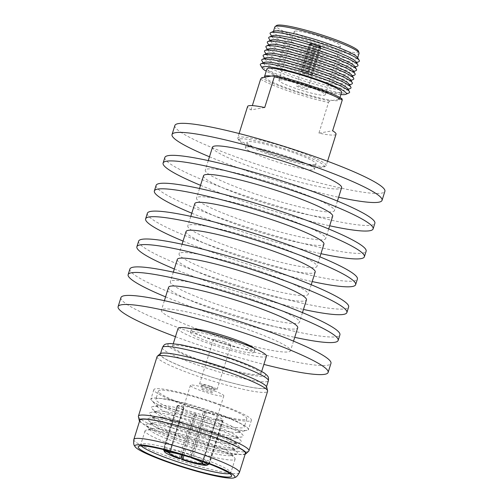 <?xml version="1.0" encoding="UTF-8"?>
<svg xmlns="http://www.w3.org/2000/svg" width="503" height="503" viewBox="0 0 503 503"><rect width="100%" height="100%" fill="white"/><g stroke="black" fill="none" stroke-linecap="round" stroke-linejoin="round"><path stroke-width="0.38" stroke-dasharray="2.52 1.89" d="M120.946 297.575A110.044 12.713 -162.6 0 0 199.182 335.092A110.044 12.713 -162.6 0 0 330.961 363.386M175.453 336.696A110.044 12.713 -162.6 0 0 196.346 344.153A110.044 12.713 -162.6 0 0 263.88 364.405M168.574 287.295A67.672 7.822 -162.6 0 0 216.686 310.364A67.672 7.822 -162.6 0 0 297.719 327.767M242.415 327.648A67.672 7.822 -162.6 0 0 161.381 310.244A67.672 7.822 -162.6 0 0 209.493 333.319A67.672 7.822 -162.6 0 0 290.527 350.717A67.672 7.822 -162.6 0 0 242.415 327.648M129.887 269.042A110.044 12.713 -162.6 0 0 208.123 306.56A110.044 12.713 -162.6 0 0 339.902 334.86M165.575 296.864A110.044 12.713 -162.6 0 0 206.375 312.143A110.044 12.713 -162.6 0 0 294.72 337.331M177.314 259.403A67.672 7.822 -162.6 0 0 225.426 282.479A67.672 7.822 -162.6 0 0 306.459 299.876M251.355 299.115A67.672 7.822 -162.6 0 0 170.322 281.718A67.672 7.822 -162.6 0 0 218.434 304.787A67.672 7.822 -162.6 0 0 299.467 322.19A67.672 7.822 -162.6 0 0 251.355 299.115M138.627 241.157A110.044 12.713 -162.6 0 0 216.862 278.675A110.044 12.713 -162.6 0 0 348.642 306.968M174.315 268.973A110.044 12.713 -162.6 0 0 215.114 284.252A110.044 12.713 -162.6 0 0 303.46 309.446M186.053 231.518A67.672 7.822 -162.6 0 0 234.165 254.587A67.672 7.822 -162.6 0 0 315.199 271.991M260.095 271.23A67.672 7.822 -162.6 0 0 179.062 253.826A67.672 7.822 -162.6 0 0 227.174 276.901A67.672 7.822 -162.6 0 0 308.207 294.299A67.672 7.822 -162.6 0 0 260.095 271.23M147.366 213.272A110.044 12.713 -162.6 0 0 225.602 250.79A110.044 12.713 -162.6 0 0 357.382 279.083M183.054 241.088A110.044 12.713 -162.6 0 0 223.854 256.367A110.044 12.713 -162.6 0 0 312.2 281.561M194.793 203.633A67.672 7.822 -162.6 0 0 242.905 226.702A67.672 7.822 -162.6 0 0 323.938 244.106M268.835 243.339A67.672 7.822 -162.6 0 0 187.801 225.941A67.672 7.822 -162.6 0 0 235.913 249.01A67.672 7.822 -162.6 0 0 316.947 266.414A67.672 7.822 -162.6 0 0 268.835 243.339M156.106 185.381A110.044 12.713 -162.6 0 0 234.341 222.898A110.044 12.713 -162.6 0 0 366.121 251.198M191.794 213.197A110.044 12.713 -162.6 0 0 232.593 228.475A110.044 12.713 -162.6 0 0 320.939 253.669M203.533 175.742A67.672 7.822 -162.6 0 0 251.645 198.817A67.672 7.822 -162.6 0 0 332.678 216.215M277.574 215.454A67.672 7.822 -162.6 0 0 196.541 198.056A67.672 7.822 -162.6 0 0 244.653 221.125A67.672 7.822 -162.6 0 0 325.686 238.529A67.672 7.822 -162.6 0 0 277.574 215.454M164.846 157.496A110.044 12.713 -162.6 0 0 243.081 195.013A110.044 12.713 -162.6 0 0 374.861 223.307M200.534 185.311A110.044 12.713 -162.6 0 0 241.333 200.59A110.044 12.713 -162.6 0 0 329.679 225.784M212.473 147.216A67.672 7.822 -162.6 0 0 260.585 170.284A67.672 7.822 -162.6 0 0 341.619 187.688M286.314 187.569A67.672 7.822 -162.6 0 0 205.281 170.165A67.672 7.822 -162.6 0 0 253.393 193.24A67.672 7.822 -162.6 0 0 334.426 210.638A67.672 7.822 -162.6 0 0 286.314 187.569M174.881 125.48A110.044 12.713 -162.6 0 0 253.116 162.997A110.044 12.713 -162.6 0 0 384.889 191.297M209.474 156.785A110.044 12.713 -162.6 0 0 250.274 172.064A110.044 12.713 -162.6 0 0 338.62 197.258M240.113 138.929A44.868 5.187 -162.6 0 0 238.837 140.356A44.868 5.187 -162.6 0 0 277.75 157.345A44.868 5.187 -162.6 0 0 322.97 167.285A44.868 5.187 -162.6 0 0 323.882 167.009A44.868 5.187 -162.6 0 0 290.269 150.485A44.868 5.187 -162.6 0 0 240.113 138.929M324.762 166.355A46.339 5.357 17.4 0 1 278.065 156.087A46.339 5.357 17.4 0 1 237.875 138.545A46.339 5.357 17.4 0 1 237.762 137.853A46.339 5.357 17.4 0 1 239.189 137.074A46.339 5.357 17.4 0 1 288.452 148.165A46.339 5.357 17.4 0 1 326.195 165.569A46.339 5.357 17.4 0 1 325.711 166.072A46.339 5.357 17.4 0 1 324.762 166.355M308.05 73.608A4.558 0.528 17.4 0 1 310.797 74.991A4.558 0.528 17.4 0 1 310.766 75.029L311.998 75.45A5.885 0.679 17.4 0 1 311.879 75.488A5.885 0.679 17.4 0 1 311.753 75.5L310.527 75.079L319.267 47.194A4.558 0.528 17.4 0 1 314.582 46.1L305.522 74.042A5.885 0.679 17.4 0 1 304.661 73.752L313.721 45.811A4.558 0.528 17.4 0 1 310.835 44.377A4.558 0.528 17.4 0 1 310.885 44.327L309.659 43.906L300.92 71.791A5.885 0.679 17.4 0 1 301.014 71.766A5.885 0.679 17.4 0 1 301.184 71.753L302.416 72.174L311.156 44.289A4.558 0.528 17.4 0 1 315.934 45.427L307.515 73.256A5.885 0.679 17.4 0 1 308.37 73.551L316.789 45.723A4.558 0.528 17.4 0 1 319.537 47.106A4.558 0.528 17.4 0 1 319.506 47.144L320.738 47.565A5.885 0.679 17.4 0 0 320.801 47.502L307.691 89.333A5.885 0.679 17.4 0 1 307.509 89.433A5.885 0.679 17.4 0 1 301.253 88.019A5.885 0.679 17.4 0 1 296.462 85.812A5.885 0.679 17.4 0 1 296.644 85.711A5.885 0.679 17.4 0 1 302.9 87.12A5.885 0.679 17.4 0 1 307.691 89.333M304.661 73.752L313.4 45.861A5.885 0.679 17.4 0 1 309.571 43.981A5.885 0.679 17.4 0 1 309.659 43.906M311.753 75.5L320.493 47.615A5.885 0.679 17.4 0 1 314.262 46.157M294.959 31.098A24.27 2.804 17.4 0 1 320.763 36.908A24.27 2.804 17.4 0 1 340.531 46.025A24.27 2.804 17.4 0 1 339.783 46.439A24.27 2.804 17.4 0 1 313.979 40.624A24.27 2.804 17.4 0 1 294.211 31.513A24.27 2.804 17.4 0 1 294.959 31.098M279.668 79.902A24.27 2.804 17.4 0 1 305.472 85.711A24.27 2.804 17.4 0 1 325.24 94.828A24.27 2.804 17.4 0 1 324.492 95.243A24.27 2.804 17.4 0 1 298.688 89.427A24.27 2.804 17.4 0 1 278.914 80.31A24.27 2.804 17.4 0 1 279.668 79.902M358.488 51.231A43.101 4.98 17.4 0 1 357.168 52.387A43.101 4.98 17.4 0 1 309.691 41.523A43.101 4.98 17.4 0 1 276.499 25.534M274.82 26.967A44.132 5.099 -162.6 0 0 310.766 43.541A44.132 5.099 -162.6 0 0 357.683 54.104A44.132 5.099 -162.6 0 0 359.048 53.362M273.896 31.186A44.132 5.099 -162.6 0 0 273.336 31.708A44.132 5.099 -162.6 0 0 309.282 48.282A44.132 5.099 -162.6 0 0 356.199 58.845A44.132 5.099 -162.6 0 0 357.564 58.103A44.132 5.099 -162.6 0 0 357.4 57.348M355.998 61.812A44.132 5.099 17.4 0 1 355.602 63.089A44.132 5.099 17.4 0 1 354.804 63.309A44.132 5.099 17.4 0 1 310.628 53.632A44.132 5.099 17.4 0 1 272.098 36.92A44.132 5.099 17.4 0 1 272.5 35.644M358.796 61.68A46.779 5.407 17.4 0 1 357.947 61.913A46.779 5.407 17.4 0 1 311.124 51.658A46.779 5.407 17.4 0 1 270.281 33.94M354.602 66.277A44.132 5.099 17.4 0 1 354.206 67.547A44.132 5.099 17.4 0 1 353.402 67.773A44.132 5.099 17.4 0 1 309.232 58.097A44.132 5.099 17.4 0 1 270.702 41.378A44.132 5.099 17.4 0 1 271.104 40.108M357.394 66.138A46.779 5.407 17.4 0 1 356.545 66.377A46.779 5.407 17.4 0 1 309.722 56.122A46.779 5.407 17.4 0 1 268.885 38.404M353.207 70.734A44.132 5.099 17.4 0 1 352.804 72.011A44.132 5.099 17.4 0 1 352.006 72.231A44.132 5.099 17.4 0 1 307.836 62.554A44.132 5.099 17.4 0 1 269.306 45.842A44.132 5.099 17.4 0 1 269.702 44.566M355.998 70.602A46.779 5.407 17.4 0 1 355.149 70.841A46.779 5.407 17.4 0 1 308.326 60.58A46.779 5.407 17.4 0 1 267.489 42.862M351.804 75.198A44.132 5.099 17.4 0 1 351.408 76.475A44.132 5.099 17.4 0 1 350.604 76.695A44.132 5.099 17.4 0 1 306.434 67.018A44.132 5.099 17.4 0 1 267.904 50.306A44.132 5.099 17.4 0 1 268.306 49.03M354.602 75.066A46.779 5.407 17.4 0 1 353.747 75.299A46.779 5.407 17.4 0 1 306.931 65.044A46.779 5.407 17.4 0 1 266.087 47.326M350.409 79.663A44.132 5.099 17.4 0 1 350.006 80.933A44.132 5.099 17.4 0 1 349.208 81.159A44.132 5.099 17.4 0 1 305.038 71.483A44.132 5.099 17.4 0 1 266.508 54.764A44.132 5.099 17.4 0 1 266.904 53.494M353.2 79.524A46.779 5.407 17.4 0 1 352.351 79.763A46.779 5.407 17.4 0 1 305.528 69.502A46.779 5.407 17.4 0 1 264.691 51.79M349.013 84.12A44.132 5.099 17.4 0 1 348.61 85.397A44.132 5.099 17.4 0 1 347.812 85.617A44.132 5.099 17.4 0 1 303.636 75.94A44.132 5.099 17.4 0 1 265.106 59.228A44.132 5.099 17.4 0 1 265.509 57.952M351.804 83.988A46.779 5.407 17.4 0 1 350.956 84.227A46.779 5.407 17.4 0 1 304.133 73.966A46.779 5.407 17.4 0 1 263.289 56.248M347.611 88.585A44.132 5.099 17.4 0 1 347.215 89.861A44.132 5.099 17.4 0 1 346.41 90.081A44.132 5.099 17.4 0 1 302.24 80.405A44.132 5.099 17.4 0 1 263.71 63.692A44.132 5.099 17.4 0 1 264.113 62.416M350.402 88.453A46.779 5.407 17.4 0 1 349.554 88.685A46.779 5.407 17.4 0 1 302.731 78.43A46.779 5.407 17.4 0 1 261.893 60.712M340.896 94.551A44.132 5.099 17.4 0 1 302.737 85.466A44.132 5.099 17.4 0 1 266.219 71.149M349.007 92.91A46.779 5.407 17.4 0 1 348.158 93.149A46.779 5.407 17.4 0 1 301.335 82.888A46.779 5.407 17.4 0 1 260.497 65.176M341.606 92.301A39.133 4.521 17.4 0 1 340.393 92.961A39.133 4.521 17.4 0 1 298.795 83.592A39.133 4.521 17.4 0 1 266.923 68.898M271.155 76.091A39.133 4.521 17.4 0 1 311.382 86.629A39.133 4.521 17.4 0 1 339.072 99.33A39.133 4.521 17.4 0 1 339.198 99.971A39.133 4.521 17.4 0 1 337.991 100.631A39.133 4.521 17.4 0 1 332.565 100.449A39.133 4.521 17.4 0 1 292.337 89.905A39.133 4.521 17.4 0 1 264.647 77.21M336.029 134.194A46.339 5.357 17.4 0 1 334.596 134.98A46.339 5.357 17.4 0 1 318.908 133.138L332.628 130.78M264.71 107.535L250.991 109.899A46.339 5.357 17.4 0 1 247.589 106.479M250.991 109.899L252.336 105.617M260.604 79.223A46.339 5.357 -162.6 0 0 328.522 102.461L318.908 133.138M246.464 146.97A36.191 4.181 -162.6 0 0 245.345 147.58A36.191 4.181 -162.6 0 0 274.82 161.174A36.191 4.181 -162.6 0 0 313.294 169.838A36.191 4.181 -162.6 0 0 314.413 169.228A36.191 4.181 -162.6 0 0 284.937 155.634A36.191 4.181 -162.6 0 0 246.464 146.97M314.953 164.538A36.191 4.181 17.4 0 1 276.48 155.873A36.191 4.181 17.4 0 1 247.011 142.286A36.191 4.181 17.4 0 1 248.124 141.67A36.191 4.181 17.4 0 1 286.597 150.334A36.191 4.181 17.4 0 1 316.073 163.928A36.191 4.181 17.4 0 1 314.953 164.538M328.522 102.461L329.566 100.965L342.071 98.814M313.4 45.861L313.721 45.811M320.493 47.615L319.267 47.194M320.801 47.502A5.885 0.679 17.4 0 0 317.11 45.666L316.789 45.723M304.981 73.696A4.558 0.528 17.4 0 1 302.096 72.262A4.558 0.528 17.4 0 1 302.146 72.212L300.92 71.791M310.885 44.327L302.146 72.212M310.527 75.079A4.558 0.528 17.4 0 1 305.843 73.985L305.522 74.042M314.582 46.1L305.843 73.985M319.506 47.144L310.766 75.029M329.566 100.965A44.868 5.187 17.4 0 1 261.648 77.726M311.998 75.45L320.738 47.565M317.11 45.666L308.37 73.551M301.184 71.753L309.923 43.868A5.885 0.679 17.4 0 1 316.255 45.371M309.923 43.868L311.156 44.289M302.416 72.174A4.558 0.528 17.4 0 1 307.195 73.312L307.515 73.256M315.934 45.427L307.195 73.312M254.153 348.258A33.305 3.848 17.4 0 1 254.895 349.503A33.305 3.848 17.4 0 1 215.014 340.94A33.305 3.848 17.4 0 1 191.335 329.584A33.305 3.848 17.4 0 1 192.655 328.981M230.355 340.896A33.305 3.848 17.4 0 1 254.034 352.251A33.305 3.848 17.4 0 1 214.152 343.687A33.305 3.848 17.4 0 1 190.474 332.332A33.305 3.848 17.4 0 1 230.355 340.896M229.651 473.581A47.2 5.451 -162.6 0 0 230.808 472.839A47.2 5.451 -162.6 0 0 230.814 472.443A47.2 5.451 -162.6 0 0 197.251 456.749A47.2 5.451 -162.6 0 0 140.947 444.281A47.2 5.451 -162.6 0 0 140.721 444.608A47.2 5.451 -162.6 0 0 141.255 445.878M201.552 443.024A47.2 5.451 -162.6 0 0 145.908 430.222A47.2 5.451 -162.6 0 0 145.027 430.882A47.2 5.451 -162.6 0 0 178.584 446.978A47.2 5.451 -162.6 0 0 235.108 459.113A47.2 5.451 -162.6 0 0 234.763 458.063A47.2 5.451 -162.6 0 0 201.552 443.024M201.401 440.301A42.856 4.955 -162.6 0 0 150.881 428.675A42.856 4.955 -162.6 0 0 150.611 430.486A42.856 4.955 -162.6 0 0 180.552 443.891A42.856 4.955 -162.6 0 0 230.751 455.599A42.856 4.955 -162.6 0 0 231.556 453.958A42.856 4.955 -162.6 0 0 201.401 440.301M203.596 437.176A48.131 5.564 -162.6 0 0 147.222 424.029A48.131 5.564 -162.6 0 0 146.555 426.148A48.131 5.564 -162.6 0 0 180.181 441.206A48.131 5.564 -162.6 0 0 236.555 454.354A48.131 5.564 -162.6 0 0 237.215 452.228A48.131 5.564 -162.6 0 0 203.596 437.176M203.225 434.491A42.856 4.955 -162.6 0 0 153.025 422.784A42.856 4.955 -162.6 0 0 152.428 424.677A42.856 4.955 -162.6 0 0 182.369 438.082A42.856 4.955 -162.6 0 0 232.575 449.789A42.856 4.955 -162.6 0 0 233.166 447.896A42.856 4.955 -162.6 0 0 203.225 434.491M205.419 431.367A48.131 5.564 -162.6 0 0 149.045 418.219A48.131 5.564 -162.6 0 0 148.379 420.338A48.131 5.564 -162.6 0 0 181.998 435.397A48.131 5.564 -162.6 0 0 238.372 448.544A48.131 5.564 -162.6 0 0 239.038 446.419A48.131 5.564 -162.6 0 0 205.419 431.367M205.042 428.682A42.856 4.955 -162.6 0 0 154.842 416.974A42.856 4.955 -162.6 0 0 154.251 418.867A42.856 4.955 -162.6 0 0 184.192 432.272A42.856 4.955 -162.6 0 0 234.392 443.979A42.856 4.955 -162.6 0 0 234.983 442.087A42.856 4.955 -162.6 0 0 205.042 428.682M207.236 425.557A48.131 5.564 -162.6 0 0 150.862 412.41A48.131 5.564 -162.6 0 0 150.196 414.529A48.131 5.564 -162.6 0 0 183.821 429.587A48.131 5.564 -162.6 0 0 240.195 442.734A48.131 5.564 -162.6 0 0 240.862 440.609A48.131 5.564 -162.6 0 0 207.236 425.557M206.865 422.872A42.856 4.955 -162.6 0 0 156.666 411.165A42.856 4.955 -162.6 0 0 156.075 413.057A42.856 4.955 -162.6 0 0 186.009 426.462A42.856 4.955 -162.6 0 0 236.215 438.17A42.856 4.955 -162.6 0 0 236.806 436.277A42.856 4.955 -162.6 0 0 206.865 422.872M209.059 419.747A48.131 5.564 -162.6 0 0 152.686 406.6A48.131 5.564 -162.6 0 0 152.019 408.719A48.131 5.564 -162.6 0 0 185.638 423.778A48.131 5.564 -162.6 0 0 242.012 436.925A48.131 5.564 -162.6 0 0 242.679 434.799A48.131 5.564 -162.6 0 0 209.059 419.747M208.688 417.062A42.856 4.955 -162.6 0 0 158.483 405.355A42.856 4.955 -162.6 0 0 157.86 407.21A42.856 4.955 -162.6 0 0 187.833 420.653A42.856 4.955 -162.6 0 0 238.076 432.347A42.856 4.955 -162.6 0 0 238.623 430.467A42.856 4.955 -162.6 0 0 208.688 417.062M212.09 412.146A50.966 5.891 -162.6 0 0 151.655 400.432A50.966 5.891 -162.6 0 0 187.292 416.415A50.966 5.891 -162.6 0 0 247.042 430.329A50.966 5.891 -162.6 0 0 212.09 412.146M212.128 412.139A51.111 5.904 -162.6 0 0 150.919 398.998A51.111 5.904 -162.6 0 0 187.261 416.421A51.111 5.904 -162.6 0 0 248.463 429.568A51.111 5.904 -162.6 0 0 212.128 412.139M215.058 402.784A51.111 5.904 -162.6 0 0 153.855 389.643A51.111 5.904 -162.6 0 0 190.191 407.065A51.111 5.904 -162.6 0 0 251.399 420.212A51.111 5.904 -162.6 0 0 215.058 402.784M191.354 406.87A46.333 5.357 -162.6 0 0 246.841 418.779A46.333 5.357 -162.6 0 0 213.894 402.985A46.333 5.357 -162.6 0 0 158.414 391.07A46.333 5.357 -162.6 0 0 191.354 406.87M188.776 415.101A46.333 5.357 -162.6 0 0 244.257 427.016A46.333 5.357 -162.6 0 0 211.317 411.221A46.333 5.357 -162.6 0 0 155.829 399.307A46.333 5.357 -162.6 0 0 188.776 415.101M208.663 390.334A6.369 0.736 -162.6 0 0 201.037 388.693A6.369 0.736 -162.6 0 0 205.564 390.862A6.369 0.736 -162.6 0 0 213.197 392.503A6.369 0.736 -162.6 0 0 208.663 390.334M209.87 386.486A6.369 0.736 -162.6 0 0 202.237 384.852A6.369 0.736 -162.6 0 0 206.771 387.021A6.369 0.736 -162.6 0 0 214.397 388.662A6.369 0.736 -162.6 0 0 209.87 386.486M210.55 386.373A9.18 1.063 -162.6 0 0 199.559 384.009A9.18 1.063 -162.6 0 0 206.085 387.14A9.18 1.063 -162.6 0 0 217.076 389.498A9.18 1.063 -162.6 0 0 210.55 386.373M224.489 341.908A9.18 1.063 -162.6 0 0 213.492 339.544A9.18 1.063 -162.6 0 0 220.018 342.675A9.18 1.063 -162.6 0 0 231.015 345.033A9.18 1.063 -162.6 0 0 224.489 341.908M178.043 328.434A46.333 5.357 -162.6 0 0 210.983 344.228A46.333 5.357 -162.6 0 0 266.464 356.143M205.413 361.997A46.333 5.357 -162.6 0 0 260.9 373.911A46.333 5.357 -162.6 0 0 227.96 358.111A46.333 5.357 -162.6 0 0 172.472 346.196A46.333 5.357 -162.6 0 0 205.413 361.997M199.798 373.163A55.525 6.413 -162.6 0 0 266.294 387.436A55.525 6.413 -162.6 0 0 226.815 368.51A55.525 6.413 -162.6 0 0 160.325 354.231A55.525 6.413 -162.6 0 0 199.798 373.163M160.193 353.716A55.94 6.464 -162.6 0 0 199.697 373.176A55.94 6.464 -162.6 0 0 266.697 387.09M157.062 356.64A57.914 6.69 -162.6 0 0 198.239 376.382A57.914 6.69 -162.6 0 0 267.596 391.277M138.4 416.616A57.914 6.69 -162.6 0 0 179.59 435.9A57.914 6.69 -162.6 0 0 248.689 451.178M139.576 421.149A55.94 6.464 -162.6 0 0 179.037 439.113A55.94 6.464 -162.6 0 0 245.137 454.228M139.865 420.225A55.311 6.394 -162.6 0 0 179.194 439.081A55.311 6.394 -162.6 0 0 245.426 453.304M183.953 455.454L196.862 414.258A17.517 2.025 17.4 0 1 195.78 413.894A17.517 2.025 17.4 0 1 194.724 413.529L193.102 413.806A24.182 2.792 -162.6 0 1 176.968 405.927L163.381 449.298A24.182 2.792 -162.6 0 0 163.4 449.569M181.778 454.838L194.724 413.529M169.599 452.436L183.62 407.688A17.517 2.025 17.4 0 1 184.186 407.587L178.024 405.481A24.182 2.792 -162.6 0 1 204.853 411.781L203.231 412.064A17.517 2.025 17.4 0 1 204.306 412.429A17.517 2.025 17.4 0 1 205.369 412.793L206.991 412.517A24.182 2.792 -162.6 0 1 223.118 420.389L209.525 463.76A24.182 2.792 -162.6 0 0 193.397 455.881L192.46 457.604L191.75 457.724M170.077 452.606L184.186 407.587M189.122 457.076L203.231 412.064M211.379 389.863A17.517 2.025 -162.6 0 0 190.398 385.361A17.517 2.025 -162.6 0 0 202.854 391.334A17.517 2.025 -162.6 0 0 223.835 395.836A17.517 2.025 -162.6 0 0 211.379 389.863M191.329 457.585L205.369 412.793M202.546 463.056L216.466 418.634A17.517 2.025 17.4 0 1 215.906 418.735L222.062 420.841A24.182 2.792 -162.6 0 1 195.239 414.541L196.862 414.258M202.143 462.653L215.906 418.735M200.798 460.805A22.44 2.59 -162.6 0 0 192.46 457.604M181.646 457.906A24.182 2.792 -162.6 0 0 208.475 464.206L206.349 465.306M206.915 465.206L209.034 464.112A24.182 2.792 -162.6 0 0 209.273 464.018M208.475 464.206L222.062 420.841M182.545 455.052L195.239 414.541M209.034 464.112L222.628 420.741A24.182 2.792 -162.6 0 0 223.118 420.389M193.397 455.881L206.991 412.517M189.537 457.007L190.323 456.869A22.44 2.59 -162.6 0 0 172.233 451.857M190.323 456.869L191.259 455.152A24.182 2.792 -162.6 0 0 164.437 448.846L164.984 449.959M191.259 455.152L204.853 411.781M164.437 448.846L178.024 405.481M164.286 449.789L163.871 448.946A24.182 2.792 -162.6 0 0 163.381 449.298M163.437 449.657A24.182 2.792 -162.6 0 0 179.508 457.177L179.414 458.749M163.871 448.946L177.458 405.575A24.182 2.792 -162.6 0 0 176.968 405.927M179.508 457.177L193.102 413.806M177.458 405.575L183.62 407.688M222.628 420.741L216.466 418.634M204.237 362.198A51.18 5.917 -162.6 0 0 263.943 376.225A51.18 5.917 -162.6 0 0 229.135 357.91A51.18 5.917 -162.6 0 0 169.429 343.882A51.18 5.917 -162.6 0 0 204.237 362.198M162.412 347.567A55.525 6.413 -162.6 0 0 201.892 366.498A55.525 6.413 -162.6 0 0 268.382 380.777M133.848 439.44A55.311 6.394 -162.6 0 0 173.17 458.296A55.311 6.394 -162.6 0 0 239.403 472.518M164.38 300.675L161.381 310.244M173.321 272.148L170.322 281.718M182.061 244.263L179.062 253.826M190.8 216.372L187.801 225.941M199.54 188.487L196.541 198.056M208.28 160.595L205.281 170.165M337.425 201.068L334.426 210.638M328.685 228.959L325.686 238.529M319.946 256.844L316.947 266.414M311.206 284.729L308.207 294.299M302.466 312.621L299.467 322.19M293.526 341.147L290.527 350.717M238.837 140.356L237.875 138.545M309.571 43.981L296.462 85.812M325.24 94.828L340.531 46.025M273.437 31.387L273.336 31.708M272.098 36.92L271.57 36.053M270.702 41.378L270.174 40.517M269.306 45.842L268.778 44.981M267.904 50.306L267.376 49.439M266.508 54.764L265.98 53.903M265.106 59.228L264.578 58.361M263.71 63.692L263.182 62.825M239.114 133.528L237.762 137.853M245.345 147.58L247.011 142.286M302.096 72.262L310.835 44.377M310.797 74.991L319.537 47.106M314.413 169.228L316.073 163.928M327.554 161.237L326.195 165.569M339.959 97.551L339.198 99.971M347.215 89.861L348.139 89.452M348.61 85.397L349.535 84.988M350.006 80.933L350.937 80.524M351.408 76.475L352.333 76.066M352.804 72.011L353.735 71.602M354.206 67.547L355.131 67.138M355.602 63.089L356.526 62.68M357.664 57.782L357.564 58.103M278.914 80.31L294.211 31.513M323.882 167.009L325.711 166.072M254.895 349.503L254.034 352.251M140.947 444.281L138.438 446.494M145.027 430.882L140.721 444.608M150.881 428.675L145.908 430.222M150.611 430.486L146.555 426.148M153.025 422.784L147.222 424.029M152.428 424.677L148.379 420.338M154.842 416.974L149.045 418.219M154.251 418.867L150.196 414.529M156.666 411.165L150.862 412.41M156.075 413.057L152.019 408.719M158.483 405.355L152.686 406.6M157.86 407.21L151.655 400.432M153.855 389.643L150.919 398.998M246.841 418.779L244.257 427.016M202.237 384.852L201.037 388.693M213.492 339.544L199.559 384.009M261.698 371.371L260.9 373.911M266.294 387.436L266.527 386.688M190.398 385.361L169.222 452.939M223.835 395.836L202.659 463.414M160.325 354.231L160.558 353.477M173.271 343.662L172.472 346.196M231.015 345.033L217.076 389.498M214.397 388.662L213.197 392.503M158.414 391.07L155.829 399.307M251.399 420.212L248.463 429.568M238.076 432.347L247.042 430.329M238.623 430.467L242.679 434.799M236.215 438.17L242.012 436.925M236.806 436.277L240.862 440.609M234.392 443.979L240.195 442.734M234.983 442.087L239.038 446.419M232.575 449.789L238.372 448.544M233.166 447.896L237.215 452.228M230.751 455.599L236.555 454.354M231.556 453.958L234.763 458.063M235.108 459.113L230.808 472.839M230.814 472.443L231.613 475.693M191.335 329.584L190.474 332.332"/><path stroke-width="0.75" d="M263.88 364.405A110.044 12.713 -162.6 0 0 328.119 372.453L330.961 363.386A110.044 12.713 -162.6 0 0 252.726 325.869A110.044 12.713 -162.6 0 0 120.946 297.575L118.111 306.635A110.044 12.713 -162.6 0 0 175.453 336.696M328.119 372.453A110.044 12.713 -162.6 0 0 249.884 334.935A110.044 12.713 -162.6 0 0 118.111 306.635M293.526 341.147L297.719 327.767A67.672 7.822 -162.6 0 0 249.607 304.692A67.672 7.822 -162.6 0 0 168.574 287.295L164.38 300.675M294.72 337.331A110.044 12.713 -162.6 0 0 338.154 340.437L339.902 334.86A110.044 12.713 -162.6 0 0 261.667 297.342A110.044 12.713 -162.6 0 0 129.887 269.042L128.139 274.625A110.044 12.713 -162.6 0 0 165.575 296.864M338.154 340.437A110.044 12.713 -162.6 0 0 259.919 302.919A110.044 12.713 -162.6 0 0 128.139 274.625M302.466 312.621L306.459 299.876A67.672 7.822 -162.6 0 0 258.347 276.807A67.672 7.822 -162.6 0 0 177.314 259.403L173.321 272.148M303.46 309.446A110.044 12.713 -162.6 0 0 346.894 312.552L348.642 306.968A110.044 12.713 -162.6 0 0 270.407 269.451A110.044 12.713 -162.6 0 0 138.627 241.157L136.879 246.734A110.044 12.713 -162.6 0 0 174.315 268.973M346.894 312.552A110.044 12.713 -162.6 0 0 268.659 275.034A110.044 12.713 -162.6 0 0 136.879 246.734M311.206 284.729L315.199 271.991A67.672 7.822 -162.6 0 0 267.087 248.922A67.672 7.822 -162.6 0 0 186.053 231.518L182.061 244.263M312.2 281.561A110.044 12.713 -162.6 0 0 355.634 284.66L357.382 279.083A110.044 12.713 -162.6 0 0 279.146 241.566A110.044 12.713 -162.6 0 0 147.366 213.272L145.619 218.849A110.044 12.713 -162.6 0 0 183.054 241.088M355.634 284.66A110.044 12.713 -162.6 0 0 277.398 247.143A110.044 12.713 -162.6 0 0 145.619 218.849M319.946 256.844L323.938 244.106A67.672 7.822 -162.6 0 0 275.826 221.031A67.672 7.822 -162.6 0 0 194.793 203.633L190.8 216.372M320.939 253.669A110.044 12.713 -162.6 0 0 364.373 256.775L366.121 251.198A110.044 12.713 -162.6 0 0 287.886 213.681A110.044 12.713 -162.6 0 0 156.106 185.381L154.358 190.958A110.044 12.713 -162.6 0 0 191.794 213.197M364.373 256.775A110.044 12.713 -162.6 0 0 286.138 219.258A110.044 12.713 -162.6 0 0 154.358 190.958M328.685 228.959L332.678 216.215A67.672 7.822 -162.6 0 0 284.566 193.146A67.672 7.822 -162.6 0 0 203.533 175.742L199.54 188.487M329.679 225.784A110.044 12.713 -162.6 0 0 373.113 228.89L374.861 223.307A110.044 12.713 -162.6 0 0 296.625 185.789A110.044 12.713 -162.6 0 0 164.846 157.496L163.098 163.073A110.044 12.713 -162.6 0 0 200.534 185.311M373.113 228.89A110.044 12.713 -162.6 0 0 294.877 191.373A110.044 12.713 -162.6 0 0 163.098 163.073M337.425 201.068L341.619 187.688A67.672 7.822 -162.6 0 0 293.507 164.613A67.672 7.822 -162.6 0 0 212.473 147.216L208.28 160.595M338.62 197.258A110.044 12.713 -162.6 0 0 382.054 200.357L384.889 191.297A110.044 12.713 -162.6 0 0 306.654 153.78A110.044 12.713 -162.6 0 0 174.881 125.48L172.039 134.546A110.044 12.713 -162.6 0 0 209.474 156.785M382.054 200.357A110.044 12.713 -162.6 0 0 303.818 162.84A110.044 12.713 -162.6 0 0 172.039 134.546M275.084 26.615L276.499 25.534A43.101 4.98 17.4 0 1 277.574 25.15A43.101 4.98 17.4 0 1 321.731 34.927A43.101 4.98 17.4 0 1 358.488 51.231L359.035 52.922A44.132 5.099 -162.6 0 0 321.398 36.229A44.132 5.099 -162.6 0 0 276.185 26.219A44.132 5.099 -162.6 0 0 275.084 26.615A44.132 5.099 -162.6 0 0 274.82 26.967L273.437 31.387M359.217 60.329L357.4 57.348A44.132 5.099 -162.6 0 0 318.871 40.636A44.132 5.099 -162.6 0 0 274.701 30.96A44.132 5.099 -162.6 0 0 273.896 31.186L270.708 32.588A46.779 5.407 17.4 0 1 271.557 32.355A46.779 5.407 17.4 0 1 318.374 42.61A46.779 5.407 17.4 0 1 359.217 60.329A46.779 5.407 17.4 0 1 358.796 61.68L356.526 62.68M270.174 40.517L268.885 38.404A46.779 5.407 17.4 0 1 269.306 37.052L272.5 35.644A44.132 5.099 17.4 0 1 273.299 35.424A44.132 5.099 17.4 0 1 317.475 45.1A44.132 5.099 17.4 0 1 355.998 61.812L357.822 64.793A46.779 5.407 17.4 0 1 357.394 66.138L355.131 67.138M271.57 36.053L270.281 33.94A46.779 5.407 17.4 0 1 270.708 32.588M268.778 44.981L267.489 42.862A46.779 5.407 17.4 0 1 267.91 41.516L271.104 40.108A44.132 5.099 17.4 0 1 271.903 39.882A44.132 5.099 17.4 0 1 316.073 49.558A44.132 5.099 17.4 0 1 354.602 66.277L356.42 69.251A46.779 5.407 17.4 0 1 355.998 70.602L353.735 71.602M269.306 37.052A46.779 5.407 17.4 0 1 270.155 36.813A46.779 5.407 17.4 0 1 316.978 47.075A46.779 5.407 17.4 0 1 357.822 64.793M267.376 49.439L266.087 47.326A46.779 5.407 17.4 0 1 266.508 45.974L269.702 44.566A44.132 5.099 17.4 0 1 270.507 44.346A44.132 5.099 17.4 0 1 314.677 54.022A44.132 5.099 17.4 0 1 353.207 70.734L355.024 73.715A46.779 5.407 17.4 0 1 354.602 75.066L352.333 76.066M267.91 41.516A46.779 5.407 17.4 0 1 268.759 41.277A46.779 5.407 17.4 0 1 315.582 51.539A46.779 5.407 17.4 0 1 356.42 69.251M265.98 53.903L264.691 51.79A46.779 5.407 17.4 0 1 265.112 50.438L268.306 49.03A44.132 5.099 17.4 0 1 269.105 48.81A44.132 5.099 17.4 0 1 313.275 58.486A44.132 5.099 17.4 0 1 351.804 75.198L353.622 78.179A46.779 5.407 17.4 0 1 353.2 79.524L350.937 80.524M266.508 45.974A46.779 5.407 17.4 0 1 267.363 45.742A46.779 5.407 17.4 0 1 314.18 55.996A46.779 5.407 17.4 0 1 355.024 73.715M264.578 58.361L263.289 56.248A46.779 5.407 17.4 0 1 263.717 54.902L266.904 53.494A44.132 5.099 17.4 0 1 267.709 53.268A44.132 5.099 17.4 0 1 311.879 62.944A44.132 5.099 17.4 0 1 350.409 79.663L352.226 82.637A46.779 5.407 17.4 0 1 351.804 83.988L349.535 84.988M265.112 50.438A46.779 5.407 17.4 0 1 265.961 50.199A46.779 5.407 17.4 0 1 312.784 60.461A46.779 5.407 17.4 0 1 353.622 78.179M263.182 62.825L261.893 60.712A46.779 5.407 17.4 0 1 262.315 59.36L265.509 57.952A44.132 5.099 17.4 0 1 266.307 57.732A44.132 5.099 17.4 0 1 310.483 67.408A44.132 5.099 17.4 0 1 349.013 84.12L350.83 87.101A46.779 5.407 17.4 0 1 350.402 88.453L348.139 89.452M263.717 54.902A46.779 5.407 17.4 0 1 264.565 54.664A46.779 5.407 17.4 0 1 311.388 64.925A46.779 5.407 17.4 0 1 352.226 82.637M266.219 71.149A44.132 5.099 17.4 0 1 262.315 68.15L260.497 65.176A46.779 5.407 17.4 0 1 260.919 63.824L264.113 62.416A44.132 5.099 17.4 0 1 264.911 62.196A44.132 5.099 17.4 0 1 309.081 71.872A44.132 5.099 17.4 0 1 347.611 88.585L349.428 91.565A46.779 5.407 17.4 0 1 349.007 92.91L345.812 94.319A44.132 5.099 17.4 0 1 345.014 94.545A44.132 5.099 17.4 0 1 340.896 94.551M262.315 59.36A46.779 5.407 17.4 0 1 263.163 59.128A46.779 5.407 17.4 0 1 309.986 69.383A46.779 5.407 17.4 0 1 350.83 87.101M262.315 68.15A44.132 5.099 17.4 0 1 263.515 66.654A44.132 5.099 17.4 0 1 313.149 78.122A44.132 5.099 17.4 0 1 345.812 94.319M260.919 63.824A46.779 5.407 17.4 0 1 261.767 63.585A46.779 5.407 17.4 0 1 308.591 73.847A46.779 5.407 17.4 0 1 349.428 91.565M274.154 75.569A44.868 5.187 17.4 0 1 342.071 98.814L342.241 100.103A46.339 5.357 -162.6 0 0 274.324 76.865L274.154 75.569L264.647 77.21A39.133 4.521 17.4 0 1 264.521 76.569L266.923 68.898A39.133 4.521 17.4 0 1 268.13 68.238A39.133 4.521 17.4 0 1 309.735 77.607A39.133 4.521 17.4 0 1 341.606 92.301L339.959 97.551M264.521 76.569A39.133 4.521 17.4 0 1 265.729 75.903A39.133 4.521 17.4 0 1 271.155 76.091M239.114 133.528L247.589 106.479A46.339 5.357 17.4 0 1 249.023 105.699A46.339 5.357 17.4 0 1 264.71 107.535L274.324 76.865M252.336 105.617L260.604 79.223L261.648 77.726L264.647 77.21M342.241 100.103L332.628 130.78A46.339 5.357 17.4 0 1 336.029 134.194L327.554 161.237M357.664 57.782L359.048 53.362A44.132 5.099 -162.6 0 0 359.035 52.922M192.655 328.981A33.305 3.848 17.4 0 1 231.217 338.148A33.305 3.848 17.4 0 1 254.153 348.258M196.811 459.421A48.942 5.652 -162.6 0 0 138.438 446.494A48.942 5.652 -162.6 0 0 173.001 463.521A48.942 5.652 -162.6 0 0 231.613 475.693A48.942 5.652 -162.6 0 0 196.811 459.421M141.255 445.878A47.2 5.451 -162.6 0 0 174.283 460.704A47.2 5.451 -162.6 0 0 229.651 473.581M261.698 371.371L266.464 356.143A46.333 5.357 -162.6 0 0 233.524 340.349A46.333 5.357 -162.6 0 0 178.043 328.434L173.271 343.662M245.137 454.228A55.94 6.464 -162.6 0 0 245.785 453.863L248.689 451.178A57.914 6.69 -162.6 0 0 248.947 450.789L267.596 391.277A57.914 6.69 -162.6 0 0 267.602 390.787L266.697 387.09A55.94 6.464 -162.6 0 0 226.916 368.492A55.94 6.464 -162.6 0 0 160.193 353.716L157.338 356.231A57.914 6.69 -162.6 0 0 157.062 356.64L138.413 416.151A57.914 6.69 -162.6 0 0 138.4 416.616L139.256 420.483A55.94 6.464 -162.6 0 0 139.576 421.149M267.602 390.787A57.914 6.69 -162.6 0 0 226.419 371.528A57.914 6.69 -162.6 0 0 157.338 356.231M248.947 450.789A57.914 6.69 -162.6 0 0 207.77 431.046A57.914 6.69 -162.6 0 0 138.413 416.151M245.785 453.863A55.94 6.464 -162.6 0 0 206.255 434.422A55.94 6.464 -162.6 0 0 139.256 420.483M133.848 439.44A55.311 6.394 -162.6 0 1 200.081 453.662A55.311 6.394 -162.6 0 1 239.403 472.518L245.426 453.304A55.311 6.394 -162.6 0 0 206.104 434.447A55.311 6.394 -162.6 0 0 139.865 420.225L133.848 439.44C133.119 446.299 134.905 445.583 135.213 446.884A52.413 6.055 -162.6 0 0 172.152 463.665A52.413 6.055 -162.6 0 0 234.033 477.85A52.413 6.055 -162.6 0 0 197.654 459.27A52.413 6.055 -162.6 0 0 135.213 446.884M169.599 452.436L169.517 452.7A17.517 2.025 -162.6 0 0 169.222 452.939A17.517 2.025 -162.6 0 0 180.615 458.541L181.778 454.838M189.537 457.007L189.122 457.076A17.517 2.025 -162.6 0 0 170.077 452.606L165.525 451.046A22.44 2.59 -162.6 0 1 172.233 451.857M202.546 463.056L202.363 463.653A17.517 2.025 -162.6 0 0 202.659 463.414A17.517 2.025 -162.6 0 0 191.259 457.812L191.329 457.585M183.953 455.454L182.752 459.277A17.517 2.025 -162.6 0 0 201.797 463.747L202.143 462.653M182.752 459.277L181.558 459.478A22.44 2.59 -162.6 0 0 206.349 465.306L201.797 463.747M202.363 463.653L206.915 465.206A22.44 2.59 -162.6 0 0 207.117 465.13A22.44 2.59 -162.6 0 0 200.798 460.805M191.75 457.724L191.259 457.812M206.689 465.13L206.349 465.306M181.558 459.478L182.545 455.052M207.117 465.13L209.273 464.018A24.182 2.792 -162.6 0 0 209.355 463.973M164.984 449.959L165.525 451.046M169.517 452.7L164.959 451.141A22.44 2.59 -162.6 0 0 164.575 451.795A22.44 2.59 -162.6 0 0 179.414 458.749L180.615 458.541M164.959 451.141L164.286 449.789M163.4 449.569A24.182 2.792 -162.6 0 0 163.437 449.657L164.575 451.795M162.412 347.567C164.393 344.065 164.821 343.939 170.391 343.518L180.495 344.649L199.182 348.83L229.255 357.916C239.554 361.45 248.155 364.807 255.071 368.001L264.094 372.861C268.489 376.389 268.765 376.835 268.382 380.777A55.525 6.413 -162.6 0 0 228.903 361.846A55.525 6.413 -162.6 0 0 162.412 347.567L160.558 353.477M266.527 386.688L268.382 380.777M239.403 472.518C236.089 478.567 235.027 476.963 234.033 477.85"/></g></svg>
